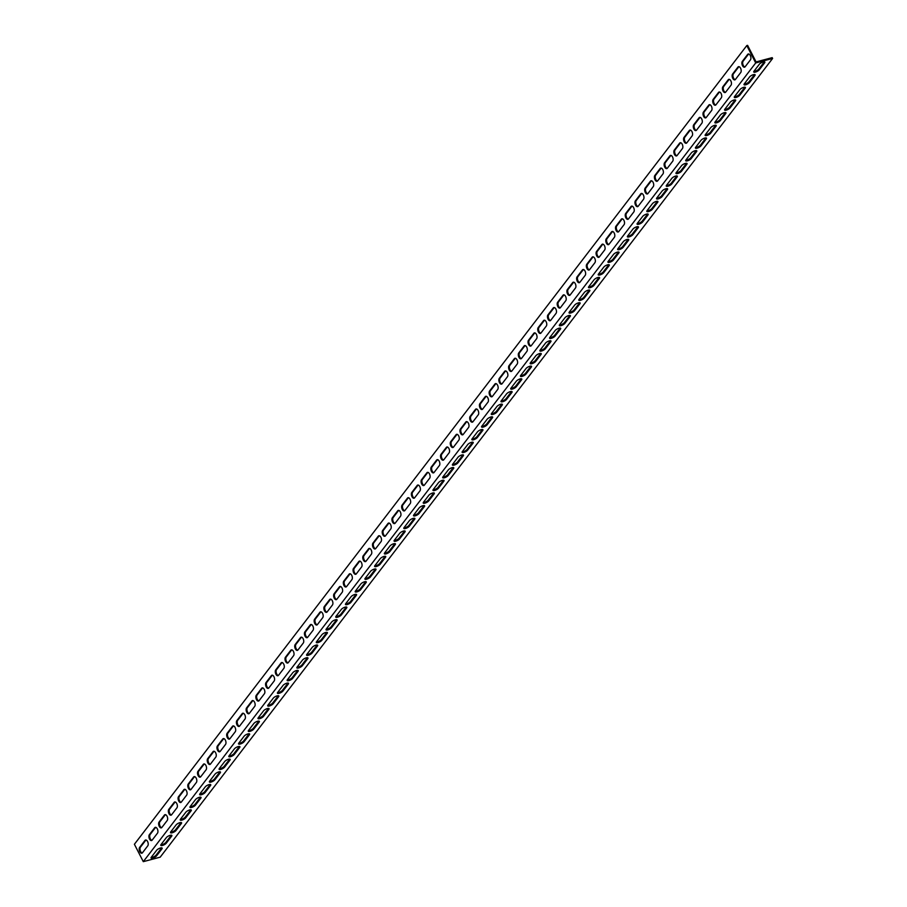 <?xml version="1.0" encoding="UTF-8"?>
<svg xmlns="http://www.w3.org/2000/svg" width="907" height="907" viewBox="0 0 907 907"><rect width="100%" height="100%" fill="white"/><g stroke="black" fill="none" stroke-linecap="round" stroke-linejoin="round"><path stroke-width="1.36" d="M757.13 61.642L756.075 61.925L747.595 45.35L746.801 45.565L755.701 62.946L772.605 58.456L772.186 57.651L757.13 61.642M160.868 844.791A3.22 1.032 152.9 0 0 165.879 842.365L171.219 835.392A3.22 1.032 152.9 0 0 171.366 835.177M180.312 819.429A3.22 1.032 152.9 0 0 185.311 817.003L190.663 810.03A3.22 1.032 152.9 0 0 190.799 809.826M199.755 794.078A3.22 1.032 152.9 0 0 204.755 791.652L210.107 784.68A3.22 1.032 152.9 0 0 210.243 784.464M219.199 768.717A3.22 1.032 152.9 0 0 224.199 766.29L229.55 759.318A3.22 1.032 152.9 0 0 229.686 759.114M238.632 743.366A3.22 1.032 152.9 0 0 243.643 740.94L248.983 733.967A3.22 1.032 152.9 0 0 249.13 733.763M258.076 718.004A3.22 1.032 152.9 0 0 263.087 715.578L268.427 708.605A3.22 1.032 152.9 0 0 268.574 708.401M277.519 692.653A3.22 1.032 152.9 0 0 282.519 690.227L287.87 683.254A3.22 1.032 152.9 0 0 288.007 683.05M296.963 667.291A3.22 1.032 152.9 0 0 301.963 664.876L307.314 657.904A3.22 1.032 152.9 0 0 307.45 657.688M316.407 641.941A3.22 1.032 152.9 0 0 321.407 639.514L326.758 632.542A3.22 1.032 152.9 0 0 326.894 632.338M335.839 616.59A3.22 1.032 152.9 0 0 340.851 614.164L346.191 607.191A3.22 1.032 152.9 0 0 346.338 606.976M355.283 591.228A3.22 1.032 152.9 0 0 360.294 588.802L365.634 581.829A3.22 1.032 152.9 0 0 365.782 581.625M374.727 565.877A3.22 1.032 152.9 0 0 379.727 563.451L385.078 556.479A3.22 1.032 152.9 0 0 385.214 556.263M394.171 540.515A3.22 1.032 152.9 0 0 399.171 538.089L404.522 531.117A3.22 1.032 152.9 0 0 404.658 530.912M413.615 515.165A3.22 1.032 152.9 0 0 418.615 512.738L423.966 505.766A3.22 1.032 152.9 0 0 424.102 505.562M433.047 489.803A3.22 1.032 152.9 0 0 438.058 487.376L443.398 480.404A3.22 1.032 152.9 0 0 443.546 480.2M452.491 464.452A3.22 1.032 152.9 0 0 457.502 462.026L462.842 455.053A3.22 1.032 152.9 0 0 462.989 454.849M471.935 439.09A3.22 1.032 152.9 0 0 476.935 436.675L482.286 429.703A3.22 1.032 152.9 0 0 482.422 429.487M491.379 413.739A3.22 1.032 152.9 0 0 496.378 411.313L501.73 404.341A3.22 1.032 152.9 0 0 501.866 404.137M510.822 388.389A3.22 1.032 152.9 0 0 515.822 385.963L521.174 378.99A3.22 1.032 152.9 0 0 521.31 378.775M530.266 363.027A3.22 1.032 152.9 0 0 535.266 360.601L540.606 353.628A3.22 1.032 152.9 0 0 540.753 353.424M549.699 337.676A3.22 1.032 152.9 0 0 554.71 335.25L560.05 328.277A3.22 1.032 152.9 0 0 560.197 328.062M569.143 312.314A3.22 1.032 152.9 0 0 574.154 309.888L579.494 302.915A3.22 1.032 152.9 0 0 579.63 302.711M588.586 286.963A3.22 1.032 152.9 0 0 593.586 284.537L598.937 277.565A3.22 1.032 152.9 0 0 599.073 277.361M608.03 261.601A3.22 1.032 152.9 0 0 613.03 259.175L618.381 252.203A3.22 1.032 152.9 0 0 618.517 251.999M627.474 236.251A3.22 1.032 152.9 0 0 632.474 233.825L637.814 226.852A3.22 1.032 152.9 0 0 637.961 226.648M646.906 210.889A3.22 1.032 152.9 0 0 651.918 208.474L657.258 201.501A3.22 1.032 152.9 0 0 657.405 201.286M666.35 185.538A3.22 1.032 152.9 0 0 671.361 183.112L676.701 176.139A3.22 1.032 152.9 0 0 676.837 175.935M685.794 160.188A3.22 1.032 152.9 0 0 690.794 157.761L696.145 150.789A3.22 1.032 152.9 0 0 696.281 150.573M705.238 134.826A3.22 1.032 152.9 0 0 710.238 132.399L715.589 125.427A3.22 1.032 152.9 0 0 715.725 125.223M724.682 109.475A3.22 1.032 152.9 0 0 729.682 107.049L735.021 100.076A3.22 1.032 152.9 0 0 735.169 99.861M744.114 84.113A3.22 1.032 152.9 0 0 749.125 81.687L754.465 74.714A3.22 1.032 152.9 0 0 754.613 74.51M753.842 71.438A3.22 1.032 152.9 0 0 758.842 69.011L764.193 62.039A3.22 1.032 152.9 0 0 764.329 61.835M734.398 96.788A3.22 1.032 152.9 0 0 739.398 94.373L744.749 87.401A3.22 1.032 152.9 0 0 744.885 87.185M714.954 122.15A3.22 1.032 152.9 0 0 719.965 119.724L725.305 112.751A3.22 1.032 152.9 0 0 725.441 112.547M695.51 147.501A3.22 1.032 152.9 0 0 700.521 145.075L705.861 138.102A3.22 1.032 152.9 0 0 706.009 137.898M676.078 172.863A3.22 1.032 152.9 0 0 681.078 170.437L686.418 163.464A3.22 1.032 152.9 0 0 686.565 163.26M656.634 198.214A3.22 1.032 152.9 0 0 661.634 195.787L666.985 188.815A3.22 1.032 152.9 0 0 667.121 188.611M637.19 223.576A3.22 1.032 152.9 0 0 642.19 221.149L647.541 214.177A3.22 1.032 152.9 0 0 647.677 213.961M617.746 248.926A3.22 1.032 152.9 0 0 622.758 246.5L628.097 239.527A3.22 1.032 152.9 0 0 628.234 239.323M598.303 274.288A3.22 1.032 152.9 0 0 603.314 271.862L608.654 264.889A3.22 1.032 152.9 0 0 608.801 264.674M578.87 299.639A3.22 1.032 152.9 0 0 583.87 297.213L589.21 290.24A3.22 1.032 152.9 0 0 589.357 290.036M559.426 324.989A3.22 1.032 152.9 0 0 564.426 322.575L569.777 315.602A3.22 1.032 152.9 0 0 569.913 315.387M539.982 350.351A3.22 1.032 152.9 0 0 544.982 347.925L550.334 340.953A3.22 1.032 152.9 0 0 550.47 340.749M520.539 375.702A3.22 1.032 152.9 0 0 525.538 373.276L530.89 366.303A3.22 1.032 152.9 0 0 531.026 366.099M501.095 401.064A3.22 1.032 152.9 0 0 506.106 398.638L511.446 391.665A3.22 1.032 152.9 0 0 511.593 391.461M481.651 426.415A3.22 1.032 152.9 0 0 486.662 423.988L492.002 417.016A3.22 1.032 152.9 0 0 492.15 416.812M462.219 451.777A3.22 1.032 152.9 0 0 467.218 449.35L472.57 442.378A3.22 1.032 152.9 0 0 472.706 442.163M442.775 477.127A3.22 1.032 152.9 0 0 447.775 474.701L453.126 467.729A3.22 1.032 152.9 0 0 453.262 467.524M423.331 502.489A3.22 1.032 152.9 0 0 428.331 500.063L433.682 493.091A3.22 1.032 152.9 0 0 433.818 492.875M403.887 527.84A3.22 1.032 152.9 0 0 408.898 525.414L414.238 518.441A3.22 1.032 152.9 0 0 414.386 518.237M384.443 553.191A3.22 1.032 152.9 0 0 389.454 550.776L394.794 543.803A3.22 1.032 152.9 0 0 394.942 543.588M365.011 578.553A3.22 1.032 152.9 0 0 370.011 576.126L375.362 569.154A3.22 1.032 152.9 0 0 375.498 568.95M345.567 603.903A3.22 1.032 152.9 0 0 350.567 601.477L355.918 594.504A3.22 1.032 152.9 0 0 356.054 594.3M326.123 629.265A3.22 1.032 152.9 0 0 331.123 626.839L336.474 619.866A3.22 1.032 152.9 0 0 336.61 619.662M306.679 654.616A3.22 1.032 152.9 0 0 311.691 652.19L317.031 645.217A3.22 1.032 152.9 0 0 317.178 645.013M287.236 679.978A3.22 1.032 152.9 0 0 292.247 677.552L297.587 670.579A3.22 1.032 152.9 0 0 297.734 670.364M267.803 705.329A3.22 1.032 152.9 0 0 272.803 702.902L278.154 695.93A3.22 1.032 152.9 0 0 278.29 695.726M248.359 730.691A3.22 1.032 152.9 0 0 253.359 728.264L258.71 721.292A3.22 1.032 152.9 0 0 258.846 721.076M228.915 756.041A3.22 1.032 152.9 0 0 233.915 753.615L239.267 746.642A3.22 1.032 152.9 0 0 239.403 746.438M209.472 781.392A3.22 1.032 152.9 0 0 214.483 778.977L219.823 772.004A3.22 1.032 152.9 0 0 219.97 771.789M190.028 806.754A3.22 1.032 152.9 0 0 195.039 804.328L200.379 797.355A3.22 1.032 152.9 0 0 200.526 797.151M170.595 832.104A3.22 1.032 152.9 0 0 175.595 829.678L180.946 822.706A3.22 1.032 152.9 0 0 181.083 822.502M151.152 857.466A3.22 1.032 152.9 0 0 156.151 855.04L161.503 848.068A3.22 1.032 152.9 0 0 161.639 847.864M155.698 827.331A3.22 1.712 -104.9 0 0 155.505 827.524L150.154 834.497A3.22 1.712 -104.9 0 0 149.961 837.887A3.22 1.712 -104.9 0 0 151.957 840.347M175.13 801.969A3.22 1.712 -104.9 0 0 174.949 802.173L169.598 809.146A3.22 1.712 -104.9 0 0 169.405 812.525A3.22 1.712 -104.9 0 0 171.389 814.985M194.574 776.619A3.22 1.712 -104.9 0 0 194.381 776.811L189.041 783.784A3.22 1.712 -104.9 0 0 188.837 787.174A3.22 1.712 -104.9 0 0 190.833 789.634M214.018 751.257A3.22 1.712 -104.9 0 0 213.825 751.461L208.485 758.433A3.22 1.712 -104.9 0 0 208.281 761.812A3.22 1.712 -104.9 0 0 210.277 764.284M233.462 725.906A3.22 1.712 -104.9 0 0 233.269 726.11L227.918 733.083A3.22 1.712 -104.9 0 0 227.725 736.461A3.22 1.712 -104.9 0 0 229.72 738.922M252.906 700.544A3.22 1.712 -104.9 0 0 252.713 700.748L247.362 707.721A3.22 1.712 -104.9 0 0 247.169 711.099A3.22 1.712 -104.9 0 0 249.164 713.571M272.338 675.193A3.22 1.712 -104.9 0 0 272.157 675.398L266.805 682.37A3.22 1.712 -104.9 0 0 266.613 685.749A3.22 1.712 -104.9 0 0 268.597 688.209M291.782 649.831A3.22 1.712 -104.9 0 0 291.589 650.036L286.249 657.008A3.22 1.712 -104.9 0 0 286.045 660.387A3.22 1.712 -104.9 0 0 288.041 662.858M311.226 624.481A3.22 1.712 -104.9 0 0 311.033 624.685L305.693 631.657A3.22 1.712 -104.9 0 0 305.489 635.036A3.22 1.712 -104.9 0 0 307.484 637.496M330.67 599.119A3.22 1.712 -104.9 0 0 330.477 599.323L325.125 606.295A3.22 1.712 -104.9 0 0 324.933 609.674A3.22 1.712 -104.9 0 0 326.928 612.146M350.113 573.768A3.22 1.712 -104.9 0 0 349.921 573.972L344.569 580.945A3.22 1.712 -104.9 0 0 344.377 584.323A3.22 1.712 -104.9 0 0 346.372 586.784M369.546 548.418A3.22 1.712 -104.9 0 0 369.364 548.61L364.013 555.583A3.22 1.712 -104.9 0 0 363.82 558.973A3.22 1.712 -104.9 0 0 365.804 561.433M388.99 523.056A3.22 1.712 -104.9 0 0 388.797 523.26L383.457 530.232A3.22 1.712 -104.9 0 0 383.253 533.611A3.22 1.712 -104.9 0 0 385.248 536.082M408.433 497.705A3.22 1.712 -104.9 0 0 408.241 497.909L402.901 504.882A3.22 1.712 -104.9 0 0 402.697 508.26A3.22 1.712 -104.9 0 0 404.692 510.72M427.877 472.343A3.22 1.712 -104.9 0 0 427.685 472.547L422.333 479.52A3.22 1.712 -104.9 0 0 422.14 482.898A3.22 1.712 -104.9 0 0 424.136 485.37M447.321 446.992A3.22 1.712 -104.9 0 0 447.128 447.196L441.777 454.169A3.22 1.712 -104.9 0 0 441.584 457.547A3.22 1.712 -104.9 0 0 443.58 460.008M466.754 421.63A3.22 1.712 -104.9 0 0 466.572 421.834L461.221 428.807A3.22 1.712 -104.9 0 0 461.028 432.185A3.22 1.712 -104.9 0 0 463.012 434.657M486.197 396.28A3.22 1.712 -104.9 0 0 486.005 396.484L480.665 403.456A3.22 1.712 -104.9 0 0 480.461 406.835A3.22 1.712 -104.9 0 0 482.456 409.295M505.641 370.918A3.22 1.712 -104.9 0 0 505.448 371.122L500.108 378.094A3.22 1.712 -104.9 0 0 499.904 381.473A3.22 1.712 -104.9 0 0 501.9 383.944M525.085 345.567A3.22 1.712 -104.9 0 0 524.892 345.771L519.541 352.744A3.22 1.712 -104.9 0 0 519.348 356.122A3.22 1.712 -104.9 0 0 521.344 358.582M544.529 320.216A3.22 1.712 -104.9 0 0 544.336 320.409L538.985 327.382A3.22 1.712 -104.9 0 0 538.792 330.772A3.22 1.712 -104.9 0 0 540.787 333.232M563.961 294.854A3.22 1.712 -104.9 0 0 563.78 295.058L558.429 302.031A3.22 1.712 -104.9 0 0 558.236 305.41A3.22 1.712 -104.9 0 0 560.22 307.881M583.405 269.504A3.22 1.712 -104.9 0 0 583.212 269.708L577.872 276.68A3.22 1.712 -104.9 0 0 577.668 280.059A3.22 1.712 -104.9 0 0 579.664 282.519M602.849 244.142A3.22 1.712 -104.9 0 0 602.656 244.346L597.316 251.318A3.22 1.712 -104.9 0 0 597.112 254.697A3.22 1.712 -104.9 0 0 599.108 257.169M622.293 218.791A3.22 1.712 -104.9 0 0 622.1 218.995L616.749 225.968A3.22 1.712 -104.9 0 0 616.556 229.346A3.22 1.712 -104.9 0 0 618.551 231.807M641.737 193.429A3.22 1.712 -104.9 0 0 641.544 193.633L636.192 200.606A3.22 1.712 -104.9 0 0 636 203.984A3.22 1.712 -104.9 0 0 637.995 206.456M661.169 168.078A3.22 1.712 -104.9 0 0 660.988 168.283L655.636 175.255A3.22 1.712 -104.9 0 0 655.444 178.634A3.22 1.712 -104.9 0 0 657.428 181.094M680.613 142.716A3.22 1.712 -104.9 0 0 680.42 142.921L675.08 149.893A3.22 1.712 -104.9 0 0 674.876 153.272A3.22 1.712 -104.9 0 0 676.871 155.743M700.057 117.366A3.22 1.712 -104.9 0 0 699.864 117.57L694.524 124.542A3.22 1.712 -104.9 0 0 694.32 127.921A3.22 1.712 -104.9 0 0 696.315 130.381M719.5 92.015A3.22 1.712 -104.9 0 0 719.308 92.208L713.956 99.18A3.22 1.712 -104.9 0 0 713.764 102.57A3.22 1.712 -104.9 0 0 715.759 105.031M738.944 66.653A3.22 1.712 -104.9 0 0 738.752 66.857L733.4 73.83A3.22 1.712 -104.9 0 0 733.207 77.208A3.22 1.712 -104.9 0 0 735.203 79.669M748.66 53.978A3.22 1.712 -104.9 0 0 748.468 54.182L743.128 61.154A3.22 1.712 -104.9 0 0 742.924 64.533A3.22 1.712 -104.9 0 0 744.919 66.993M729.217 79.328A3.22 1.712 -104.9 0 0 729.024 79.533L723.684 86.505A3.22 1.712 -104.9 0 0 723.48 89.884A3.22 1.712 -104.9 0 0 725.475 92.355M709.773 104.69A3.22 1.712 -104.9 0 0 709.591 104.895L704.24 111.867A3.22 1.712 -104.9 0 0 704.047 115.246A3.22 1.712 -104.9 0 0 706.031 117.706M690.34 130.041A3.22 1.712 -104.9 0 0 690.148 130.245L684.796 137.218A3.22 1.712 -104.9 0 0 684.604 140.596A3.22 1.712 -104.9 0 0 686.599 143.068M670.897 155.403A3.22 1.712 -104.9 0 0 670.704 155.596L665.353 162.58A3.22 1.712 -104.9 0 0 665.16 165.958A3.22 1.712 -104.9 0 0 667.155 168.419M651.453 180.754A3.22 1.712 -104.9 0 0 651.26 180.958L645.92 187.93A3.22 1.712 -104.9 0 0 645.716 191.309A3.22 1.712 -104.9 0 0 647.711 193.769M632.009 206.116A3.22 1.712 -104.9 0 0 631.816 206.308L626.476 213.281A3.22 1.712 -104.9 0 0 626.272 216.671A3.22 1.712 -104.9 0 0 628.268 219.131M612.565 231.466A3.22 1.712 -104.9 0 0 612.384 231.67L607.032 238.643A3.22 1.712 -104.9 0 0 606.84 242.022A3.22 1.712 -104.9 0 0 608.824 244.482M593.133 256.817A3.22 1.712 -104.9 0 0 592.94 257.021L587.589 263.994A3.22 1.712 -104.9 0 0 587.396 267.372A3.22 1.712 -104.9 0 0 589.391 269.844M573.689 282.179A3.22 1.712 -104.9 0 0 573.496 282.383L568.145 289.356A3.22 1.712 -104.9 0 0 567.952 292.734A3.22 1.712 -104.9 0 0 569.947 295.194M554.245 307.53A3.22 1.712 -104.9 0 0 554.052 307.734L548.712 314.706A3.22 1.712 -104.9 0 0 548.508 318.085A3.22 1.712 -104.9 0 0 550.504 320.556M534.801 332.892A3.22 1.712 -104.9 0 0 534.608 333.096L529.269 340.068A3.22 1.712 -104.9 0 0 529.064 343.447A3.22 1.712 -104.9 0 0 531.06 345.907M515.357 358.242A3.22 1.712 -104.9 0 0 515.176 358.446L509.825 365.419A3.22 1.712 -104.9 0 0 509.632 368.798A3.22 1.712 -104.9 0 0 511.616 371.269M495.925 383.604A3.22 1.712 -104.9 0 0 495.732 383.808L490.381 390.781A3.22 1.712 -104.9 0 0 490.188 394.16A3.22 1.712 -104.9 0 0 492.184 396.62M476.481 408.955A3.22 1.712 -104.9 0 0 476.288 409.159L470.937 416.132A3.22 1.712 -104.9 0 0 470.744 419.51A3.22 1.712 -104.9 0 0 472.74 421.982M457.037 434.317A3.22 1.712 -104.9 0 0 456.845 434.51L451.505 441.482A3.22 1.712 -104.9 0 0 451.301 444.872A3.22 1.712 -104.9 0 0 453.296 447.332M437.593 459.668A3.22 1.712 -104.9 0 0 437.401 459.872L432.061 466.844A3.22 1.712 -104.9 0 0 431.857 470.223A3.22 1.712 -104.9 0 0 433.852 472.683M418.15 485.018A3.22 1.712 -104.9 0 0 417.968 485.222L412.617 492.195A3.22 1.712 -104.9 0 0 412.424 495.573A3.22 1.712 -104.9 0 0 414.408 498.045M398.717 510.38A3.22 1.712 -104.9 0 0 398.524 510.584L393.173 517.557A3.22 1.712 -104.9 0 0 392.98 520.935A3.22 1.712 -104.9 0 0 394.976 523.396M379.273 535.731A3.22 1.712 -104.9 0 0 379.081 535.935L373.729 542.908A3.22 1.712 -104.9 0 0 373.537 546.286A3.22 1.712 -104.9 0 0 375.532 548.758M359.83 561.093A3.22 1.712 -104.9 0 0 359.637 561.297L354.297 568.27A3.22 1.712 -104.9 0 0 354.093 571.648A3.22 1.712 -104.9 0 0 356.088 574.108M340.386 586.444A3.22 1.712 -104.9 0 0 340.193 586.648L334.853 593.62A3.22 1.712 -104.9 0 0 334.649 596.999A3.22 1.712 -104.9 0 0 336.644 599.47M320.942 611.806A3.22 1.712 -104.9 0 0 320.761 612.01L315.409 618.982A3.22 1.712 -104.9 0 0 315.217 622.361A3.22 1.712 -104.9 0 0 317.201 624.821M301.509 637.156A3.22 1.712 -104.9 0 0 301.317 637.36L295.965 644.333A3.22 1.712 -104.9 0 0 295.773 647.711A3.22 1.712 -104.9 0 0 297.768 650.183M282.066 662.518A3.22 1.712 -104.9 0 0 281.873 662.711L276.522 669.683A3.22 1.712 -104.9 0 0 276.329 673.073A3.22 1.712 -104.9 0 0 278.324 675.534M262.622 687.869A3.22 1.712 -104.9 0 0 262.429 688.073L257.089 695.045A3.22 1.712 -104.9 0 0 256.885 698.424A3.22 1.712 -104.9 0 0 258.88 700.884M243.178 713.231A3.22 1.712 -104.9 0 0 242.985 713.424L237.645 720.396A3.22 1.712 -104.9 0 0 237.441 723.775A3.22 1.712 -104.9 0 0 239.437 726.246M223.734 738.581A3.22 1.712 -104.9 0 0 223.553 738.786L218.202 745.758A3.22 1.712 -104.9 0 0 218.009 749.137A3.22 1.712 -104.9 0 0 219.993 751.597M204.302 763.932A3.22 1.712 -104.9 0 0 204.109 764.136L198.758 771.109A3.22 1.712 -104.9 0 0 198.565 774.487A3.22 1.712 -104.9 0 0 200.56 776.959M184.858 789.294A3.22 1.712 -104.9 0 0 184.665 789.498L179.314 796.471A3.22 1.712 -104.9 0 0 179.121 799.849A3.22 1.712 -104.9 0 0 181.117 802.31M165.414 814.645A3.22 1.712 -104.9 0 0 165.221 814.849L159.881 821.821A3.22 1.712 -104.9 0 0 159.677 825.2A3.22 1.712 -104.9 0 0 161.673 827.672M145.97 840.007A3.22 1.712 -104.9 0 0 145.778 840.211L140.438 847.183A3.22 1.712 -104.9 0 0 140.234 850.562A3.22 1.712 -104.9 0 0 142.229 853.022M772.605 58.456L160.199 857.16L145.143 861.162L143.295 861.65L755.701 62.946M166.287 843.181A3.22 1.032 -27.1 0 1 163.26 845.188A3.22 1.032 -27.1 0 1 160.788 845.347A3.22 1.032 -27.1 0 1 161.015 844.576L166.355 837.603A3.22 1.032 -27.1 0 1 169.382 835.596A3.22 1.032 -27.1 0 1 171.865 835.438A3.22 1.032 -27.1 0 1 171.638 836.209L166.287 843.181L165.879 842.365M185.731 817.819A3.22 1.032 -27.1 0 1 182.704 819.837A3.22 1.032 -27.1 0 1 180.221 819.985A3.22 1.032 -27.1 0 1 180.448 819.225L185.799 812.253A3.22 1.032 -27.1 0 1 188.826 810.234A3.22 1.032 -27.1 0 1 191.309 810.076A3.22 1.032 -27.1 0 1 191.082 810.847L185.731 817.819L185.311 817.003M205.175 792.469A3.22 1.032 -27.1 0 1 202.148 794.475A3.22 1.032 -27.1 0 1 199.665 794.634A3.22 1.032 -27.1 0 1 199.891 793.863L205.243 786.891A3.22 1.032 -27.1 0 1 208.27 784.884A3.22 1.032 -27.1 0 1 210.753 784.725A3.22 1.032 -27.1 0 1 210.526 785.496L205.175 792.469L204.755 791.652M224.619 767.107A3.22 1.032 -27.1 0 1 221.591 769.125A3.22 1.032 -27.1 0 1 219.109 769.283A3.22 1.032 -27.1 0 1 219.335 768.512L224.687 761.54A3.22 1.032 -27.1 0 1 227.714 759.522A3.22 1.032 -27.1 0 1 230.197 759.374A3.22 1.032 -27.1 0 1 229.959 760.134L224.619 767.107L224.199 766.29M244.062 741.756A3.22 1.032 -27.1 0 1 241.024 743.763A3.22 1.032 -27.1 0 1 238.552 743.921A3.22 1.032 -27.1 0 1 238.779 743.15L244.119 736.178A3.22 1.032 -27.1 0 1 247.157 734.171A3.22 1.032 -27.1 0 1 249.629 734.012A3.22 1.032 -27.1 0 1 249.402 734.783L244.062 741.756L243.643 740.94M263.495 716.394A3.22 1.032 -27.1 0 1 260.468 718.412A3.22 1.032 -27.1 0 1 257.996 718.571A3.22 1.032 -27.1 0 1 258.223 717.8L263.563 710.827A3.22 1.032 -27.1 0 1 266.59 708.821A3.22 1.032 -27.1 0 1 269.073 708.662A3.22 1.032 -27.1 0 1 268.846 709.421L263.495 716.394L263.087 715.578M282.939 691.043A3.22 1.032 -27.1 0 1 279.912 693.05A3.22 1.032 -27.1 0 1 277.429 693.209A3.22 1.032 -27.1 0 1 277.655 692.449L283.007 685.477A3.22 1.032 -27.1 0 1 286.034 683.459A3.22 1.032 -27.1 0 1 288.517 683.3A3.22 1.032 -27.1 0 1 288.29 684.071L282.939 691.043L282.519 690.227M302.382 665.681A3.22 1.032 -27.1 0 1 299.355 667.699A3.22 1.032 -27.1 0 1 296.872 667.858A3.22 1.032 -27.1 0 1 297.099 667.087L302.45 660.115A3.22 1.032 -27.1 0 1 305.478 658.108A3.22 1.032 -27.1 0 1 307.961 657.949A3.22 1.032 -27.1 0 1 307.734 658.709L302.382 665.681L301.963 664.876M321.826 640.331A3.22 1.032 -27.1 0 1 318.799 642.337A3.22 1.032 -27.1 0 1 316.316 642.496A3.22 1.032 -27.1 0 1 316.543 641.737L321.894 634.764A3.22 1.032 -27.1 0 1 324.921 632.746A3.22 1.032 -27.1 0 1 327.404 632.587A3.22 1.032 -27.1 0 1 327.166 633.358L321.826 640.331L321.407 639.514M341.27 614.98A3.22 1.032 -27.1 0 1 338.232 616.987A3.22 1.032 -27.1 0 1 335.76 617.145A3.22 1.032 -27.1 0 1 335.987 616.375L341.327 609.402A3.22 1.032 -27.1 0 1 344.365 607.395A3.22 1.032 -27.1 0 1 346.837 607.237A3.22 1.032 -27.1 0 1 346.61 608.007L341.27 614.98L340.851 614.164M360.703 589.618A3.22 1.032 -27.1 0 1 357.675 591.625A3.22 1.032 -27.1 0 1 355.204 591.783A3.22 1.032 -27.1 0 1 355.431 591.024L360.771 584.051A3.22 1.032 -27.1 0 1 363.798 582.033A3.22 1.032 -27.1 0 1 366.281 581.875A3.22 1.032 -27.1 0 1 366.054 582.645L360.703 589.618L360.294 588.802M380.146 564.267A3.22 1.032 -27.1 0 1 377.119 566.274A3.22 1.032 -27.1 0 1 374.636 566.433A3.22 1.032 -27.1 0 1 374.863 565.662L380.214 558.689A3.22 1.032 -27.1 0 1 383.242 556.683A3.22 1.032 -27.1 0 1 385.724 556.524A3.22 1.032 -27.1 0 1 385.498 557.295L380.146 564.267L379.727 563.451M399.59 538.905A3.22 1.032 -27.1 0 1 396.563 540.923A3.22 1.032 -27.1 0 1 394.08 541.082A3.22 1.032 -27.1 0 1 394.307 540.311L399.658 533.339A3.22 1.032 -27.1 0 1 402.685 531.321A3.22 1.032 -27.1 0 1 405.168 531.173A3.22 1.032 -27.1 0 1 404.941 531.933L399.59 538.905L399.171 538.089M419.034 513.555A3.22 1.032 -27.1 0 1 416.007 515.561A3.22 1.032 -27.1 0 1 413.524 515.72A3.22 1.032 -27.1 0 1 413.751 514.949L419.102 507.977A3.22 1.032 -27.1 0 1 422.129 505.97A3.22 1.032 -27.1 0 1 424.612 505.811A3.22 1.032 -27.1 0 1 424.374 506.582L419.034 513.555L418.615 512.738M438.478 488.193A3.22 1.032 -27.1 0 1 435.439 490.211A3.22 1.032 -27.1 0 1 432.968 490.37A3.22 1.032 -27.1 0 1 433.195 489.599L438.535 482.626A3.22 1.032 -27.1 0 1 441.573 480.619A3.22 1.032 -27.1 0 1 444.045 480.461A3.22 1.032 -27.1 0 1 443.818 481.22L438.478 488.193L438.058 487.376M457.91 462.842A3.22 1.032 -27.1 0 1 454.883 464.849A3.22 1.032 -27.1 0 1 452.412 465.008A3.22 1.032 -27.1 0 1 452.638 464.248L457.978 457.264A3.22 1.032 -27.1 0 1 461.005 455.257A3.22 1.032 -27.1 0 1 463.488 455.099A3.22 1.032 -27.1 0 1 463.262 455.87L457.91 462.842L457.502 462.026M477.354 437.48A3.22 1.032 -27.1 0 1 474.327 439.498A3.22 1.032 -27.1 0 1 471.844 439.657A3.22 1.032 -27.1 0 1 472.071 438.886L477.422 431.913A3.22 1.032 -27.1 0 1 480.449 429.907A3.22 1.032 -27.1 0 1 482.932 429.748A3.22 1.032 -27.1 0 1 482.705 430.508L477.354 437.48L476.935 436.675M496.798 412.129A3.22 1.032 -27.1 0 1 493.771 414.136A3.22 1.032 -27.1 0 1 491.288 414.295A3.22 1.032 -27.1 0 1 491.515 413.535L496.866 406.563A3.22 1.032 -27.1 0 1 499.893 404.545A3.22 1.032 -27.1 0 1 502.376 404.386A3.22 1.032 -27.1 0 1 502.149 405.157L496.798 412.129L496.378 411.313M516.242 386.779A3.22 1.032 -27.1 0 1 513.215 388.786A3.22 1.032 -27.1 0 1 510.732 388.944A3.22 1.032 -27.1 0 1 510.958 388.173L516.31 381.201A3.22 1.032 -27.1 0 1 519.337 379.194A3.22 1.032 -27.1 0 1 521.82 379.035A3.22 1.032 -27.1 0 1 521.582 379.806L516.242 386.779L515.822 385.963M535.686 361.417A3.22 1.032 -27.1 0 1 532.647 363.424A3.22 1.032 -27.1 0 1 530.176 363.582A3.22 1.032 -27.1 0 1 530.402 362.823L535.742 355.85A3.22 1.032 -27.1 0 1 538.781 353.832A3.22 1.032 -27.1 0 1 541.252 353.673A3.22 1.032 -27.1 0 1 541.025 354.444L535.686 361.417L535.266 360.601M555.118 336.066A3.22 1.032 -27.1 0 1 552.091 338.073A3.22 1.032 -27.1 0 1 549.619 338.232A3.22 1.032 -27.1 0 1 549.846 337.461L555.186 330.488A3.22 1.032 -27.1 0 1 558.213 328.481A3.22 1.032 -27.1 0 1 560.696 328.323A3.22 1.032 -27.1 0 1 560.469 329.094L555.118 336.066L554.71 335.25M574.562 310.704A3.22 1.032 -27.1 0 1 571.535 312.722A3.22 1.032 -27.1 0 1 569.052 312.87A3.22 1.032 -27.1 0 1 569.279 312.11L574.63 305.137A3.22 1.032 -27.1 0 1 577.657 303.119A3.22 1.032 -27.1 0 1 580.14 302.972A3.22 1.032 -27.1 0 1 579.913 303.732L574.562 310.704L574.154 309.888M594.006 285.354A3.22 1.032 -27.1 0 1 590.979 287.36A3.22 1.032 -27.1 0 1 588.496 287.519A3.22 1.032 -27.1 0 1 588.722 286.748L594.074 279.775A3.22 1.032 -27.1 0 1 597.101 277.769A3.22 1.032 -27.1 0 1 599.584 277.61A3.22 1.032 -27.1 0 1 599.357 278.381L594.006 285.354L593.586 284.537M613.449 259.992A3.22 1.032 -27.1 0 1 610.422 262.01A3.22 1.032 -27.1 0 1 607.939 262.168A3.22 1.032 -27.1 0 1 608.166 261.397L613.517 254.425A3.22 1.032 -27.1 0 1 616.545 252.418A3.22 1.032 -27.1 0 1 619.028 252.259A3.22 1.032 -27.1 0 1 618.789 253.019L613.449 259.992L613.03 259.175M632.893 234.641A3.22 1.032 -27.1 0 1 629.855 236.648A3.22 1.032 -27.1 0 1 627.383 236.806A3.22 1.032 -27.1 0 1 627.61 236.047L632.95 229.063A3.22 1.032 -27.1 0 1 635.988 227.056A3.22 1.032 -27.1 0 1 638.46 226.897A3.22 1.032 -27.1 0 1 638.233 227.668L632.893 234.641L632.474 233.825M652.326 209.279A3.22 1.032 -27.1 0 1 649.299 211.297A3.22 1.032 -27.1 0 1 646.827 211.456A3.22 1.032 -27.1 0 1 647.054 210.685L652.394 203.712A3.22 1.032 -27.1 0 1 655.421 201.705A3.22 1.032 -27.1 0 1 657.904 201.547A3.22 1.032 -27.1 0 1 657.677 202.306L652.326 209.279L651.918 208.474M671.77 183.928A3.22 1.032 -27.1 0 1 668.742 185.935A3.22 1.032 -27.1 0 1 666.26 186.094A3.22 1.032 -27.1 0 1 666.486 185.334L671.838 178.362A3.22 1.032 -27.1 0 1 674.865 176.343A3.22 1.032 -27.1 0 1 677.348 176.185A3.22 1.032 -27.1 0 1 677.121 176.956L671.77 183.928L671.361 183.112M691.213 158.578A3.22 1.032 -27.1 0 1 688.186 160.584A3.22 1.032 -27.1 0 1 685.703 160.743A3.22 1.032 -27.1 0 1 685.93 159.972L691.281 153A3.22 1.032 -27.1 0 1 694.308 150.993A3.22 1.032 -27.1 0 1 696.791 150.834A3.22 1.032 -27.1 0 1 696.565 151.605L691.213 158.578L690.794 157.761M710.657 133.216A3.22 1.032 -27.1 0 1 707.63 135.222A3.22 1.032 -27.1 0 1 705.147 135.381A3.22 1.032 -27.1 0 1 705.374 134.621L710.725 127.649A3.22 1.032 -27.1 0 1 713.752 125.631A3.22 1.032 -27.1 0 1 716.235 125.472A3.22 1.032 -27.1 0 1 715.997 126.243L710.657 133.216L710.238 132.399M730.101 107.865A3.22 1.032 -27.1 0 1 727.063 109.872A3.22 1.032 -27.1 0 1 724.591 110.03A3.22 1.032 -27.1 0 1 724.818 109.259L730.158 102.287A3.22 1.032 -27.1 0 1 733.196 100.28A3.22 1.032 -27.1 0 1 735.668 100.121A3.22 1.032 -27.1 0 1 735.441 100.892L730.101 107.865L729.682 107.049M749.545 82.503A3.22 1.032 -27.1 0 1 746.506 84.521A3.22 1.032 -27.1 0 1 744.035 84.668A3.22 1.032 -27.1 0 1 744.262 83.909L749.601 76.936A3.22 1.032 -27.1 0 1 752.629 74.918A3.22 1.032 -27.1 0 1 755.112 74.771A3.22 1.032 -27.1 0 1 754.885 75.53L749.545 82.503L749.125 81.687M759.261 69.828A3.22 1.032 -27.1 0 1 756.234 71.834A3.22 1.032 -27.1 0 1 753.751 71.993A3.22 1.032 -27.1 0 1 753.978 71.234L759.329 64.261A3.22 1.032 -27.1 0 1 762.356 62.243A3.22 1.032 -27.1 0 1 764.839 62.084A3.22 1.032 -27.1 0 1 764.601 62.855L759.261 69.828L758.842 69.011M739.817 95.178A3.22 1.032 -27.1 0 1 736.79 97.196A3.22 1.032 -27.1 0 1 734.307 97.355A3.22 1.032 -27.1 0 1 734.534 96.584L739.885 89.612A3.22 1.032 -27.1 0 1 742.912 87.605A3.22 1.032 -27.1 0 1 745.395 87.446A3.22 1.032 -27.1 0 1 745.169 88.206L739.817 95.178L739.398 94.373M720.373 120.54A3.22 1.032 -27.1 0 1 717.346 122.547A3.22 1.032 -27.1 0 1 714.863 122.706A3.22 1.032 -27.1 0 1 715.09 121.946L720.441 114.962A3.22 1.032 -27.1 0 1 723.469 112.956A3.22 1.032 -27.1 0 1 725.951 112.797A3.22 1.032 -27.1 0 1 725.725 113.568L720.373 120.54L719.965 119.724M700.93 145.891A3.22 1.032 -27.1 0 1 697.902 147.909A3.22 1.032 -27.1 0 1 695.431 148.068A3.22 1.032 -27.1 0 1 695.658 147.297L700.998 140.324A3.22 1.032 -27.1 0 1 704.025 138.317A3.22 1.032 -27.1 0 1 706.508 138.159A3.22 1.032 -27.1 0 1 706.281 138.918L700.93 145.891L700.521 145.075M681.497 171.253A3.22 1.032 -27.1 0 1 678.459 173.26A3.22 1.032 -27.1 0 1 675.987 173.418A3.22 1.032 -27.1 0 1 676.214 172.647L681.554 165.675A3.22 1.032 -27.1 0 1 684.592 163.668A3.22 1.032 -27.1 0 1 687.064 163.509A3.22 1.032 -27.1 0 1 686.837 164.28L681.497 171.253L681.078 170.437M662.053 196.604A3.22 1.032 -27.1 0 1 659.026 198.622A3.22 1.032 -27.1 0 1 656.543 198.769A3.22 1.032 -27.1 0 1 656.77 198.009L662.121 191.037A3.22 1.032 -27.1 0 1 665.148 189.019A3.22 1.032 -27.1 0 1 667.631 188.871A3.22 1.032 -27.1 0 1 667.393 189.631L662.053 196.604L661.634 195.787M642.609 221.966A3.22 1.032 -27.1 0 1 639.582 223.972A3.22 1.032 -27.1 0 1 637.099 224.131A3.22 1.032 -27.1 0 1 637.326 223.36L642.678 216.388A3.22 1.032 -27.1 0 1 645.705 214.381A3.22 1.032 -27.1 0 1 648.188 214.222A3.22 1.032 -27.1 0 1 647.961 214.993L642.609 221.966L642.19 221.149M623.166 247.316A3.22 1.032 -27.1 0 1 620.139 249.323A3.22 1.032 -27.1 0 1 617.656 249.482A3.22 1.032 -27.1 0 1 617.882 248.722L623.234 241.75A3.22 1.032 -27.1 0 1 626.261 239.731A3.22 1.032 -27.1 0 1 628.744 239.573A3.22 1.032 -27.1 0 1 628.517 240.344L623.166 247.316L622.758 246.5M603.722 272.678A3.22 1.032 -27.1 0 1 600.695 274.685A3.22 1.032 -27.1 0 1 598.223 274.844A3.22 1.032 -27.1 0 1 598.45 274.073L603.79 267.1A3.22 1.032 -27.1 0 1 606.817 265.093A3.22 1.032 -27.1 0 1 609.3 264.935A3.22 1.032 -27.1 0 1 609.073 265.706L603.722 272.678L603.314 271.862M584.289 298.029A3.22 1.032 -27.1 0 1 581.251 300.036A3.22 1.032 -27.1 0 1 578.779 300.194A3.22 1.032 -27.1 0 1 579.006 299.435L584.346 292.462A3.22 1.032 -27.1 0 1 587.385 290.444A3.22 1.032 -27.1 0 1 589.856 290.285A3.22 1.032 -27.1 0 1 589.629 291.056L584.289 298.029L583.87 297.213M564.846 323.38A3.22 1.032 -27.1 0 1 561.818 325.398A3.22 1.032 -27.1 0 1 559.336 325.556A3.22 1.032 -27.1 0 1 559.562 324.785L564.914 317.813A3.22 1.032 -27.1 0 1 567.941 315.806A3.22 1.032 -27.1 0 1 570.424 315.647A3.22 1.032 -27.1 0 1 570.186 316.407L564.846 323.38L564.426 322.575M545.402 348.742A3.22 1.032 -27.1 0 1 542.375 350.748A3.22 1.032 -27.1 0 1 539.892 350.907A3.22 1.032 -27.1 0 1 540.119 350.147L545.47 343.163A3.22 1.032 -27.1 0 1 548.497 341.157A3.22 1.032 -27.1 0 1 550.98 340.998A3.22 1.032 -27.1 0 1 550.753 341.769L545.402 348.742L544.982 347.925M525.958 374.092A3.22 1.032 -27.1 0 1 522.931 376.11A3.22 1.032 -27.1 0 1 520.448 376.269A3.22 1.032 -27.1 0 1 520.675 375.498L526.026 368.525A3.22 1.032 -27.1 0 1 529.053 366.519A3.22 1.032 -27.1 0 1 531.536 366.36A3.22 1.032 -27.1 0 1 531.309 367.12L525.958 374.092L525.538 373.276M506.514 399.454A3.22 1.032 -27.1 0 1 503.487 401.461A3.22 1.032 -27.1 0 1 501.015 401.62A3.22 1.032 -27.1 0 1 501.242 400.849L506.582 393.876A3.22 1.032 -27.1 0 1 509.609 391.869A3.22 1.032 -27.1 0 1 512.092 391.711A3.22 1.032 -27.1 0 1 511.865 392.482L506.514 399.454L506.106 398.638M487.082 424.805A3.22 1.032 -27.1 0 1 484.043 426.823A3.22 1.032 -27.1 0 1 481.572 426.982A3.22 1.032 -27.1 0 1 481.798 426.211L487.138 419.238A3.22 1.032 -27.1 0 1 490.177 417.22A3.22 1.032 -27.1 0 1 492.648 417.073A3.22 1.032 -27.1 0 1 492.422 417.832L487.082 424.805L486.662 423.988M467.638 450.167A3.22 1.032 -27.1 0 1 464.611 452.174A3.22 1.032 -27.1 0 1 462.128 452.332A3.22 1.032 -27.1 0 1 462.355 451.561L467.706 444.589A3.22 1.032 -27.1 0 1 470.733 442.582A3.22 1.032 -27.1 0 1 473.216 442.423A3.22 1.032 -27.1 0 1 472.978 443.194L467.638 450.167L467.218 449.35M448.194 475.517A3.22 1.032 -27.1 0 1 445.167 477.524A3.22 1.032 -27.1 0 1 442.684 477.683A3.22 1.032 -27.1 0 1 442.911 476.923L448.262 469.951A3.22 1.032 -27.1 0 1 451.289 467.933A3.22 1.032 -27.1 0 1 453.772 467.774A3.22 1.032 -27.1 0 1 453.545 468.545L448.194 475.517L447.775 474.701M428.75 500.879A3.22 1.032 -27.1 0 1 425.723 502.886A3.22 1.032 -27.1 0 1 423.24 503.045A3.22 1.032 -27.1 0 1 423.467 502.274L428.818 495.301A3.22 1.032 -27.1 0 1 431.845 493.295A3.22 1.032 -27.1 0 1 434.328 493.136A3.22 1.032 -27.1 0 1 434.102 493.907L428.75 500.879L428.331 500.063M409.306 526.23A3.22 1.032 -27.1 0 1 406.279 528.237A3.22 1.032 -27.1 0 1 403.808 528.396A3.22 1.032 -27.1 0 1 404.034 527.636L409.374 520.663A3.22 1.032 -27.1 0 1 412.402 518.645A3.22 1.032 -27.1 0 1 414.884 518.487A3.22 1.032 -27.1 0 1 414.658 519.258L409.306 526.23L408.898 525.414M389.874 551.581A3.22 1.032 -27.1 0 1 386.836 553.599A3.22 1.032 -27.1 0 1 384.364 553.758A3.22 1.032 -27.1 0 1 384.591 552.987L389.931 546.014A3.22 1.032 -27.1 0 1 392.969 544.007A3.22 1.032 -27.1 0 1 395.441 543.849A3.22 1.032 -27.1 0 1 395.214 544.608L389.874 551.581L389.454 550.776M370.43 576.943A3.22 1.032 -27.1 0 1 367.403 578.949A3.22 1.032 -27.1 0 1 364.92 579.108A3.22 1.032 -27.1 0 1 365.147 578.349L370.498 571.365A3.22 1.032 -27.1 0 1 373.525 569.358A3.22 1.032 -27.1 0 1 376.008 569.199A3.22 1.032 -27.1 0 1 375.77 569.97L370.43 576.943L370.011 576.126M350.986 602.293A3.22 1.032 -27.1 0 1 347.959 604.311A3.22 1.032 -27.1 0 1 345.476 604.47A3.22 1.032 -27.1 0 1 345.703 603.699L351.054 596.727A3.22 1.032 -27.1 0 1 354.081 594.72A3.22 1.032 -27.1 0 1 356.564 594.561A3.22 1.032 -27.1 0 1 356.338 595.321L350.986 602.293L350.567 601.477M331.543 627.655A3.22 1.032 -27.1 0 1 328.515 629.662A3.22 1.032 -27.1 0 1 326.032 629.821A3.22 1.032 -27.1 0 1 326.259 629.05L331.611 622.077A3.22 1.032 -27.1 0 1 334.638 620.071A3.22 1.032 -27.1 0 1 337.121 619.912A3.22 1.032 -27.1 0 1 336.894 620.683L331.543 627.655L331.123 626.839M312.099 653.006A3.22 1.032 -27.1 0 1 309.072 655.024A3.22 1.032 -27.1 0 1 306.6 655.183A3.22 1.032 -27.1 0 1 306.827 654.412L312.167 647.439A3.22 1.032 -27.1 0 1 315.194 645.421A3.22 1.032 -27.1 0 1 317.677 645.274A3.22 1.032 -27.1 0 1 317.45 646.033L312.099 653.006L311.691 652.19M292.666 678.368A3.22 1.032 -27.1 0 1 289.628 680.375A3.22 1.032 -27.1 0 1 287.156 680.533A3.22 1.032 -27.1 0 1 287.383 679.762L292.723 672.79A3.22 1.032 -27.1 0 1 295.761 670.783A3.22 1.032 -27.1 0 1 298.233 670.624A3.22 1.032 -27.1 0 1 298.006 671.395L292.666 678.368L292.247 677.552M273.222 703.719A3.22 1.032 -27.1 0 1 270.195 705.725A3.22 1.032 -27.1 0 1 267.712 705.884A3.22 1.032 -27.1 0 1 267.939 705.124L273.29 698.152A3.22 1.032 -27.1 0 1 276.318 696.134A3.22 1.032 -27.1 0 1 278.8 695.975A3.22 1.032 -27.1 0 1 278.562 696.746L273.222 703.719L272.803 702.902M253.779 729.081A3.22 1.032 -27.1 0 1 250.751 731.087A3.22 1.032 -27.1 0 1 248.269 731.246A3.22 1.032 -27.1 0 1 248.495 730.475L253.847 723.503A3.22 1.032 -27.1 0 1 256.874 721.496A3.22 1.032 -27.1 0 1 259.357 721.337A3.22 1.032 -27.1 0 1 259.13 722.108L253.779 729.081L253.359 728.264M234.335 754.431A3.22 1.032 -27.1 0 1 231.308 756.438A3.22 1.032 -27.1 0 1 228.825 756.597A3.22 1.032 -27.1 0 1 229.052 755.837L234.403 748.865A3.22 1.032 -27.1 0 1 237.43 746.846A3.22 1.032 -27.1 0 1 239.913 746.688A3.22 1.032 -27.1 0 1 239.686 747.459L234.335 754.431L233.915 753.615M214.891 779.782A3.22 1.032 -27.1 0 1 211.864 781.8A3.22 1.032 -27.1 0 1 209.392 781.959A3.22 1.032 -27.1 0 1 209.619 781.188L214.959 774.215A3.22 1.032 -27.1 0 1 217.986 772.208A3.22 1.032 -27.1 0 1 220.469 772.05A3.22 1.032 -27.1 0 1 220.242 772.809L214.891 779.782L214.483 778.977M195.459 805.144A3.22 1.032 -27.1 0 1 192.42 807.151A3.22 1.032 -27.1 0 1 189.948 807.309A3.22 1.032 -27.1 0 1 190.175 806.55L195.515 799.577A3.22 1.032 -27.1 0 1 198.554 797.559A3.22 1.032 -27.1 0 1 201.025 797.4A3.22 1.032 -27.1 0 1 200.798 798.171L195.459 805.144L195.039 804.328M176.015 830.495A3.22 1.032 -27.1 0 1 172.988 832.513A3.22 1.032 -27.1 0 1 170.505 832.671A3.22 1.032 -27.1 0 1 170.731 831.9L176.083 824.928A3.22 1.032 -27.1 0 1 179.11 822.921A3.22 1.032 -27.1 0 1 181.581 822.762A3.22 1.032 -27.1 0 1 181.355 823.522L176.015 830.495L175.595 829.678M156.571 855.857A3.22 1.032 -27.1 0 1 153.544 857.863A3.22 1.032 -27.1 0 1 151.061 858.022A3.22 1.032 -27.1 0 1 151.288 857.251L156.639 850.278A3.22 1.032 -27.1 0 1 159.666 848.272A3.22 1.032 -27.1 0 1 162.149 848.113A3.22 1.032 -27.1 0 1 161.922 848.884L156.571 855.857L156.151 855.04M152.138 840.143A3.22 1.712 75.1 0 1 151.582 840.54A3.22 1.712 75.1 0 1 149.292 838.453A3.22 1.712 75.1 0 1 149.36 834.712L154.712 827.74A3.22 1.712 75.1 0 1 155.278 827.343A3.22 1.712 75.1 0 1 157.557 829.429A3.22 1.712 75.1 0 1 157.489 833.17L152.138 840.143M171.582 814.792A3.22 1.712 75.1 0 1 171.026 815.189A3.22 1.712 75.1 0 1 168.736 813.103A3.22 1.712 75.1 0 1 168.804 809.35L174.155 802.378A3.22 1.712 75.1 0 1 174.711 801.981A3.22 1.712 75.1 0 1 177.001 804.067A3.22 1.712 75.1 0 1 176.933 807.82L171.582 814.792M191.026 789.43A3.22 1.712 75.1 0 1 190.459 789.827A3.22 1.712 75.1 0 1 188.18 787.741A3.22 1.712 75.1 0 1 188.248 783.999L193.588 777.027A3.22 1.712 75.1 0 1 194.155 776.63A3.22 1.712 75.1 0 1 196.445 778.716A3.22 1.712 75.1 0 1 196.377 782.458L191.026 789.43M210.469 764.079A3.22 1.712 75.1 0 1 209.902 764.476A3.22 1.712 75.1 0 1 207.612 762.39A3.22 1.712 75.1 0 1 207.692 758.649L213.032 751.676A3.22 1.712 75.1 0 1 213.599 751.268A3.22 1.712 75.1 0 1 215.889 753.354A3.22 1.712 75.1 0 1 215.809 757.107L210.469 764.079M229.913 738.717A3.22 1.712 75.1 0 1 229.346 739.114A3.22 1.712 75.1 0 1 227.056 737.04A3.22 1.712 75.1 0 1 227.124 733.287L232.475 726.314A3.22 1.712 75.1 0 1 233.042 725.917A3.22 1.712 75.1 0 1 235.321 728.004A3.22 1.712 75.1 0 1 235.253 731.745L229.913 738.717M249.346 713.367A3.22 1.712 75.1 0 1 248.79 713.764A3.22 1.712 75.1 0 1 246.5 711.678A3.22 1.712 75.1 0 1 246.568 707.936L251.919 700.964A3.22 1.712 75.1 0 1 252.486 700.567A3.22 1.712 75.1 0 1 254.765 702.642A3.22 1.712 75.1 0 1 254.697 706.394L249.346 713.367M268.789 688.005A3.22 1.712 75.1 0 1 268.234 688.402A3.22 1.712 75.1 0 1 265.944 686.327A3.22 1.712 75.1 0 1 266.012 682.574L271.363 675.602A3.22 1.712 75.1 0 1 271.919 675.205A3.22 1.712 75.1 0 1 274.209 677.291A3.22 1.712 75.1 0 1 274.141 681.032L268.789 688.005M288.233 662.654A3.22 1.712 75.1 0 1 287.666 663.051A3.22 1.712 75.1 0 1 285.388 660.965A3.22 1.712 75.1 0 1 285.456 657.224L290.796 650.251A3.22 1.712 75.1 0 1 291.362 649.854A3.22 1.712 75.1 0 1 293.653 651.929A3.22 1.712 75.1 0 1 293.585 655.682L288.233 662.654M307.677 637.292A3.22 1.712 75.1 0 1 307.11 637.7A3.22 1.712 75.1 0 1 304.82 635.614A3.22 1.712 75.1 0 1 304.899 631.862L310.239 624.889A3.22 1.712 75.1 0 1 310.806 624.492A3.22 1.712 75.1 0 1 313.096 626.578A3.22 1.712 75.1 0 1 313.017 630.32L307.677 637.292M327.121 611.942A3.22 1.712 75.1 0 1 326.554 612.338A3.22 1.712 75.1 0 1 324.264 610.252A3.22 1.712 75.1 0 1 324.332 606.511L329.683 599.538A3.22 1.712 75.1 0 1 330.25 599.142A3.22 1.712 75.1 0 1 332.529 601.228A3.22 1.712 75.1 0 1 332.461 604.969L327.121 611.942M346.565 586.591A3.22 1.712 75.1 0 1 345.998 586.988A3.22 1.712 75.1 0 1 343.708 584.902A3.22 1.712 75.1 0 1 343.776 581.149L349.127 574.176A3.22 1.712 75.1 0 1 349.694 573.78A3.22 1.712 75.1 0 1 351.973 575.866A3.22 1.712 75.1 0 1 351.905 579.618L346.565 586.591M365.997 561.229A3.22 1.712 75.1 0 1 365.442 561.626A3.22 1.712 75.1 0 1 363.151 559.54A3.22 1.712 75.1 0 1 363.219 555.798L368.571 548.826A3.22 1.712 75.1 0 1 369.126 548.429A3.22 1.712 75.1 0 1 371.417 550.515A3.22 1.712 75.1 0 1 371.348 554.256L365.997 561.229M385.441 535.878A3.22 1.712 75.1 0 1 384.874 536.275A3.22 1.712 75.1 0 1 382.595 534.189A3.22 1.712 75.1 0 1 382.663 530.448L388.003 523.464A3.22 1.712 75.1 0 1 388.57 523.067A3.22 1.712 75.1 0 1 390.86 525.153A3.22 1.712 75.1 0 1 390.792 528.906L385.441 535.878M404.885 510.516A3.22 1.712 75.1 0 1 404.318 510.913A3.22 1.712 75.1 0 1 402.028 508.838A3.22 1.712 75.1 0 1 402.107 505.086L407.447 498.113A3.22 1.712 75.1 0 1 408.014 497.716A3.22 1.712 75.1 0 1 410.304 499.802A3.22 1.712 75.1 0 1 410.225 503.544L404.885 510.516M424.329 485.166A3.22 1.712 75.1 0 1 423.762 485.562A3.22 1.712 75.1 0 1 421.472 483.476A3.22 1.712 75.1 0 1 421.54 479.735L426.891 472.762A3.22 1.712 75.1 0 1 427.458 472.366A3.22 1.712 75.1 0 1 429.737 474.44A3.22 1.712 75.1 0 1 429.669 478.193L424.329 485.166M443.772 459.804A3.22 1.712 75.1 0 1 443.206 460.2A3.22 1.712 75.1 0 1 440.915 458.126A3.22 1.712 75.1 0 1 440.983 454.373L446.335 447.4A3.22 1.712 75.1 0 1 446.902 447.004A3.22 1.712 75.1 0 1 449.18 449.09A3.22 1.712 75.1 0 1 449.112 452.831L443.772 459.804M463.205 434.453A3.22 1.712 75.1 0 1 462.649 434.85A3.22 1.712 75.1 0 1 460.359 432.764A3.22 1.712 75.1 0 1 460.427 429.022L465.779 422.05A3.22 1.712 75.1 0 1 466.334 421.653A3.22 1.712 75.1 0 1 468.624 423.728A3.22 1.712 75.1 0 1 468.556 427.48L463.205 434.453M482.649 409.091A3.22 1.712 75.1 0 1 482.082 409.499A3.22 1.712 75.1 0 1 479.803 407.413A3.22 1.712 75.1 0 1 479.871 403.66L485.211 396.688A3.22 1.712 75.1 0 1 485.778 396.291A3.22 1.712 75.1 0 1 488.068 398.377A3.22 1.712 75.1 0 1 488 402.118L482.649 409.091M502.093 383.74A3.22 1.712 75.1 0 1 501.526 384.137A3.22 1.712 75.1 0 1 499.235 382.051A3.22 1.712 75.1 0 1 499.315 378.31L504.655 371.337A3.22 1.712 75.1 0 1 505.222 370.94A3.22 1.712 75.1 0 1 507.512 373.026A3.22 1.712 75.1 0 1 507.432 376.768L502.093 383.74M521.536 358.39A3.22 1.712 75.1 0 1 520.969 358.787A3.22 1.712 75.1 0 1 518.679 356.7A3.22 1.712 75.1 0 1 518.759 352.948L524.099 345.975A3.22 1.712 75.1 0 1 524.665 345.578A3.22 1.712 75.1 0 1 526.956 347.664A3.22 1.712 75.1 0 1 526.876 351.417L521.536 358.39M540.98 333.028A3.22 1.712 75.1 0 1 540.413 333.425A3.22 1.712 75.1 0 1 538.123 331.338A3.22 1.712 75.1 0 1 538.191 327.597L543.542 320.625A3.22 1.712 75.1 0 1 544.109 320.228A3.22 1.712 75.1 0 1 546.388 322.314A3.22 1.712 75.1 0 1 546.32 326.055L540.98 333.028M560.413 307.677A3.22 1.712 75.1 0 1 559.857 308.074A3.22 1.712 75.1 0 1 557.567 305.988A3.22 1.712 75.1 0 1 557.635 302.246L562.986 295.263A3.22 1.712 75.1 0 1 563.542 294.866A3.22 1.712 75.1 0 1 565.832 296.952A3.22 1.712 75.1 0 1 565.764 300.705L560.413 307.677M579.856 282.315A3.22 1.712 75.1 0 1 579.29 282.712A3.22 1.712 75.1 0 1 577.011 280.637A3.22 1.712 75.1 0 1 577.079 276.884L582.419 269.912A3.22 1.712 75.1 0 1 582.986 269.515A3.22 1.712 75.1 0 1 585.276 271.601A3.22 1.712 75.1 0 1 585.208 275.343L579.856 282.315M599.3 256.964A3.22 1.712 75.1 0 1 598.733 257.361A3.22 1.712 75.1 0 1 596.455 255.275A3.22 1.712 75.1 0 1 596.523 251.534L601.863 244.561A3.22 1.712 75.1 0 1 602.429 244.164A3.22 1.712 75.1 0 1 604.72 246.239A3.22 1.712 75.1 0 1 604.652 249.992L599.3 256.964M618.744 231.602A3.22 1.712 75.1 0 1 618.177 231.999A3.22 1.712 75.1 0 1 615.887 229.925A3.22 1.712 75.1 0 1 615.966 226.172L621.306 219.199A3.22 1.712 75.1 0 1 621.873 218.802A3.22 1.712 75.1 0 1 624.163 220.889A3.22 1.712 75.1 0 1 624.084 224.63L618.744 231.602M638.188 206.252A3.22 1.712 75.1 0 1 637.621 206.649A3.22 1.712 75.1 0 1 635.331 204.563A3.22 1.712 75.1 0 1 635.399 200.821L640.75 193.849A3.22 1.712 75.1 0 1 641.317 193.452A3.22 1.712 75.1 0 1 643.596 195.527A3.22 1.712 75.1 0 1 643.528 199.279L638.188 206.252M657.62 180.89A3.22 1.712 75.1 0 1 657.065 181.298A3.22 1.712 75.1 0 1 654.775 179.212A3.22 1.712 75.1 0 1 654.843 175.459L660.194 168.487A3.22 1.712 75.1 0 1 660.75 168.09A3.22 1.712 75.1 0 1 663.04 170.176A3.22 1.712 75.1 0 1 662.972 173.917L657.62 180.89M677.064 155.539A3.22 1.712 75.1 0 1 676.497 155.936A3.22 1.712 75.1 0 1 674.218 153.85A3.22 1.712 75.1 0 1 674.286 150.109L679.626 143.136A3.22 1.712 75.1 0 1 680.193 142.739A3.22 1.712 75.1 0 1 682.483 144.814A3.22 1.712 75.1 0 1 682.415 148.567L677.064 155.539M696.508 130.189A3.22 1.712 75.1 0 1 695.941 130.585A3.22 1.712 75.1 0 1 693.662 128.499A3.22 1.712 75.1 0 1 693.73 124.747L699.07 117.774A3.22 1.712 75.1 0 1 699.637 117.377A3.22 1.712 75.1 0 1 701.927 119.463A3.22 1.712 75.1 0 1 701.859 123.216L696.508 130.189M715.952 104.827A3.22 1.712 75.1 0 1 715.385 105.223A3.22 1.712 75.1 0 1 713.095 103.137A3.22 1.712 75.1 0 1 713.174 99.396L718.514 92.423A3.22 1.712 75.1 0 1 719.081 92.026A3.22 1.712 75.1 0 1 721.371 94.113A3.22 1.712 75.1 0 1 721.292 97.854L715.952 104.827M735.396 79.476A3.22 1.712 75.1 0 1 734.829 79.873A3.22 1.712 75.1 0 1 732.539 77.787A3.22 1.712 75.1 0 1 732.607 74.045L737.958 67.061A3.22 1.712 75.1 0 1 738.525 66.665A3.22 1.712 75.1 0 1 740.804 68.751A3.22 1.712 75.1 0 1 740.736 72.503L735.396 79.476M745.112 66.789A3.22 1.712 75.1 0 1 744.545 67.197A3.22 1.712 75.1 0 1 742.266 65.111A3.22 1.712 75.1 0 1 742.334 61.359L747.674 54.386A3.22 1.712 75.1 0 1 748.241 53.989A3.22 1.712 75.1 0 1 750.531 56.075A3.22 1.712 75.1 0 1 750.463 59.817L745.112 66.789M725.668 92.151A3.22 1.712 75.1 0 1 725.101 92.548A3.22 1.712 75.1 0 1 722.822 90.462A3.22 1.712 75.1 0 1 722.89 86.721L728.23 79.748A3.22 1.712 75.1 0 1 728.797 79.351A3.22 1.712 75.1 0 1 731.087 81.426A3.22 1.712 75.1 0 1 731.019 85.179L725.668 92.151M706.224 117.502A3.22 1.712 75.1 0 1 705.669 117.899A3.22 1.712 75.1 0 1 703.379 115.824A3.22 1.712 75.1 0 1 703.447 112.071L708.798 105.099A3.22 1.712 75.1 0 1 709.353 104.702A3.22 1.712 75.1 0 1 711.644 106.788A3.22 1.712 75.1 0 1 711.576 110.529L706.224 117.502M686.792 142.864A3.22 1.712 75.1 0 1 686.225 143.261A3.22 1.712 75.1 0 1 683.935 141.175A3.22 1.712 75.1 0 1 684.003 137.433L689.354 130.461A3.22 1.712 75.1 0 1 689.921 130.064A3.22 1.712 75.1 0 1 692.2 132.139A3.22 1.712 75.1 0 1 692.132 135.891L686.792 142.864M667.348 168.214A3.22 1.712 75.1 0 1 666.781 168.611A3.22 1.712 75.1 0 1 664.491 166.537A3.22 1.712 75.1 0 1 664.57 162.784L669.91 155.811A3.22 1.712 75.1 0 1 670.477 155.414A3.22 1.712 75.1 0 1 672.767 157.501A3.22 1.712 75.1 0 1 672.688 161.242L667.348 168.214M647.904 193.576A3.22 1.712 75.1 0 1 647.337 193.973A3.22 1.712 75.1 0 1 645.058 191.887A3.22 1.712 75.1 0 1 645.126 188.146L650.466 181.162A3.22 1.712 75.1 0 1 651.033 180.765A3.22 1.712 75.1 0 1 653.323 182.851A3.22 1.712 75.1 0 1 653.255 186.604L647.904 193.576M628.46 218.927A3.22 1.712 75.1 0 1 627.893 219.324A3.22 1.712 75.1 0 1 625.615 217.238A3.22 1.712 75.1 0 1 625.683 213.496L631.023 206.524A3.22 1.712 75.1 0 1 631.589 206.127A3.22 1.712 75.1 0 1 633.88 208.213A3.22 1.712 75.1 0 1 633.812 211.955L628.46 218.927M609.016 244.289A3.22 1.712 75.1 0 1 608.461 244.686A3.22 1.712 75.1 0 1 606.171 242.6A3.22 1.712 75.1 0 1 606.239 238.847L611.59 231.875A3.22 1.712 75.1 0 1 612.146 231.478A3.22 1.712 75.1 0 1 614.436 233.564A3.22 1.712 75.1 0 1 614.368 237.317L609.016 244.289M589.584 269.64A3.22 1.712 75.1 0 1 589.017 270.037A3.22 1.712 75.1 0 1 586.727 267.95A3.22 1.712 75.1 0 1 586.795 264.209L592.146 257.237A3.22 1.712 75.1 0 1 592.713 256.84A3.22 1.712 75.1 0 1 594.992 258.926A3.22 1.712 75.1 0 1 594.924 262.667L589.584 269.64M570.14 294.99A3.22 1.712 75.1 0 1 569.573 295.399A3.22 1.712 75.1 0 1 567.283 293.312A3.22 1.712 75.1 0 1 567.363 289.56L572.702 282.587A3.22 1.712 75.1 0 1 573.269 282.19A3.22 1.712 75.1 0 1 575.56 284.276A3.22 1.712 75.1 0 1 575.48 288.018L570.14 294.99M550.696 320.352A3.22 1.712 75.1 0 1 550.13 320.749A3.22 1.712 75.1 0 1 547.839 318.663A3.22 1.712 75.1 0 1 547.919 314.922L553.259 307.949A3.22 1.712 75.1 0 1 553.826 307.552A3.22 1.712 75.1 0 1 556.116 309.627A3.22 1.712 75.1 0 1 556.036 313.38L550.696 320.352M531.253 345.703A3.22 1.712 75.1 0 1 530.686 346.1A3.22 1.712 75.1 0 1 528.407 344.025A3.22 1.712 75.1 0 1 528.475 340.272L533.815 333.3A3.22 1.712 75.1 0 1 534.382 332.903A3.22 1.712 75.1 0 1 536.672 334.989A3.22 1.712 75.1 0 1 536.604 338.73L531.253 345.703M511.809 371.065A3.22 1.712 75.1 0 1 511.253 371.462A3.22 1.712 75.1 0 1 508.963 369.376A3.22 1.712 75.1 0 1 509.031 365.634L514.382 358.662A3.22 1.712 75.1 0 1 514.938 358.265A3.22 1.712 75.1 0 1 517.228 360.34A3.22 1.712 75.1 0 1 517.16 364.092L511.809 371.065M492.376 396.416A3.22 1.712 75.1 0 1 491.809 396.812A3.22 1.712 75.1 0 1 489.519 394.738A3.22 1.712 75.1 0 1 489.587 390.985L494.939 384.012A3.22 1.712 75.1 0 1 495.505 383.616A3.22 1.712 75.1 0 1 497.784 385.702A3.22 1.712 75.1 0 1 497.716 389.443L492.376 396.416M472.932 421.778A3.22 1.712 75.1 0 1 472.366 422.174A3.22 1.712 75.1 0 1 470.075 420.088A3.22 1.712 75.1 0 1 470.155 416.347L475.495 409.363A3.22 1.712 75.1 0 1 476.062 408.966A3.22 1.712 75.1 0 1 478.34 411.052A3.22 1.712 75.1 0 1 478.272 414.805L472.932 421.778M453.489 447.128A3.22 1.712 75.1 0 1 452.922 447.525A3.22 1.712 75.1 0 1 450.632 445.439A3.22 1.712 75.1 0 1 450.711 441.698L456.051 434.725A3.22 1.712 75.1 0 1 456.618 434.328A3.22 1.712 75.1 0 1 458.908 436.414A3.22 1.712 75.1 0 1 458.829 440.156L453.489 447.128M434.045 472.49A3.22 1.712 75.1 0 1 433.478 472.887A3.22 1.712 75.1 0 1 431.199 470.801A3.22 1.712 75.1 0 1 431.267 467.048L436.607 460.076A3.22 1.712 75.1 0 1 437.174 459.679A3.22 1.712 75.1 0 1 439.464 461.765A3.22 1.712 75.1 0 1 439.396 465.518L434.045 472.49M414.601 497.841A3.22 1.712 75.1 0 1 414.046 498.238A3.22 1.712 75.1 0 1 411.755 496.152A3.22 1.712 75.1 0 1 411.823 492.41L417.175 485.438A3.22 1.712 75.1 0 1 417.73 485.041A3.22 1.712 75.1 0 1 420.02 487.127A3.22 1.712 75.1 0 1 419.952 490.868L414.601 497.841M395.169 523.192A3.22 1.712 75.1 0 1 394.602 523.6A3.22 1.712 75.1 0 1 392.312 521.514A3.22 1.712 75.1 0 1 392.38 517.761L397.731 510.788A3.22 1.712 75.1 0 1 398.298 510.392A3.22 1.712 75.1 0 1 400.577 512.478A3.22 1.712 75.1 0 1 400.509 516.219L395.169 523.192M375.725 548.554A3.22 1.712 75.1 0 1 375.158 548.95A3.22 1.712 75.1 0 1 372.868 546.864A3.22 1.712 75.1 0 1 372.936 543.123L378.287 536.15A3.22 1.712 75.1 0 1 378.854 535.754A3.22 1.712 75.1 0 1 381.133 537.828A3.22 1.712 75.1 0 1 381.065 541.581L375.725 548.554M356.281 573.904A3.22 1.712 75.1 0 1 355.714 574.301A3.22 1.712 75.1 0 1 353.424 572.226A3.22 1.712 75.1 0 1 353.503 568.474L358.843 561.501A3.22 1.712 75.1 0 1 359.41 561.104A3.22 1.712 75.1 0 1 361.7 563.19A3.22 1.712 75.1 0 1 361.621 566.932L356.281 573.904M336.837 599.266A3.22 1.712 75.1 0 1 336.27 599.663A3.22 1.712 75.1 0 1 333.991 597.577A3.22 1.712 75.1 0 1 334.059 593.836L339.399 586.863A3.22 1.712 75.1 0 1 339.966 586.466A3.22 1.712 75.1 0 1 342.256 588.541A3.22 1.712 75.1 0 1 342.188 592.294L336.837 599.266M317.393 624.617A3.22 1.712 75.1 0 1 316.838 625.014A3.22 1.712 75.1 0 1 314.548 622.939A3.22 1.712 75.1 0 1 314.616 619.186L319.967 612.214A3.22 1.712 75.1 0 1 320.522 611.817A3.22 1.712 75.1 0 1 322.813 613.903A3.22 1.712 75.1 0 1 322.745 617.644L317.393 624.617M297.95 649.979A3.22 1.712 75.1 0 1 297.394 650.376A3.22 1.712 75.1 0 1 295.104 648.29A3.22 1.712 75.1 0 1 295.172 644.548L300.523 637.576A3.22 1.712 75.1 0 1 301.09 637.168A3.22 1.712 75.1 0 1 303.369 639.254A3.22 1.712 75.1 0 1 303.301 643.006L297.95 649.979M278.517 675.33A3.22 1.712 75.1 0 1 277.95 675.726A3.22 1.712 75.1 0 1 275.66 673.64A3.22 1.712 75.1 0 1 275.728 669.899L281.079 662.926A3.22 1.712 75.1 0 1 281.646 662.529A3.22 1.712 75.1 0 1 283.925 664.616A3.22 1.712 75.1 0 1 283.857 668.357L278.517 675.33M259.073 700.692A3.22 1.712 75.1 0 1 258.506 701.088A3.22 1.712 75.1 0 1 256.216 699.002A3.22 1.712 75.1 0 1 256.296 695.25L261.635 688.277A3.22 1.712 75.1 0 1 262.202 687.88A3.22 1.712 75.1 0 1 264.493 689.966A3.22 1.712 75.1 0 1 264.413 693.719L259.073 700.692M239.629 726.042A3.22 1.712 75.1 0 1 239.063 726.439A3.22 1.712 75.1 0 1 236.784 724.353A3.22 1.712 75.1 0 1 236.852 720.612L242.192 713.639A3.22 1.712 75.1 0 1 242.759 713.242A3.22 1.712 75.1 0 1 245.049 715.328A3.22 1.712 75.1 0 1 244.981 719.07L239.629 726.042M220.186 751.404A3.22 1.712 75.1 0 1 219.63 751.801A3.22 1.712 75.1 0 1 217.34 749.715A3.22 1.712 75.1 0 1 217.408 745.962L222.759 738.99A3.22 1.712 75.1 0 1 223.315 738.593A3.22 1.712 75.1 0 1 225.605 740.679A3.22 1.712 75.1 0 1 225.537 744.42L220.186 751.404M200.742 776.755A3.22 1.712 75.1 0 1 200.186 777.152A3.22 1.712 75.1 0 1 197.896 775.066A3.22 1.712 75.1 0 1 197.964 771.324L203.315 764.352A3.22 1.712 75.1 0 1 203.882 763.955A3.22 1.712 75.1 0 1 206.161 766.03A3.22 1.712 75.1 0 1 206.093 769.782L200.742 776.755M181.309 802.105A3.22 1.712 75.1 0 1 180.742 802.502A3.22 1.712 75.1 0 1 178.452 800.428A3.22 1.712 75.1 0 1 178.52 796.675L183.872 789.702A3.22 1.712 75.1 0 1 184.438 789.305A3.22 1.712 75.1 0 1 186.717 791.392A3.22 1.712 75.1 0 1 186.649 795.133L181.309 802.105M161.865 827.467A3.22 1.712 75.1 0 1 161.299 827.864A3.22 1.712 75.1 0 1 159.008 825.778A3.22 1.712 75.1 0 1 159.088 822.037L164.428 815.064A3.22 1.712 75.1 0 1 164.995 814.667A3.22 1.712 75.1 0 1 167.285 816.742A3.22 1.712 75.1 0 1 167.205 820.495L161.865 827.467M142.422 852.818A3.22 1.712 75.1 0 1 141.855 853.215A3.22 1.712 75.1 0 1 139.576 851.14A3.22 1.712 75.1 0 1 139.644 847.387L144.984 840.415A3.22 1.712 75.1 0 1 145.551 840.018A3.22 1.712 75.1 0 1 147.841 842.104A3.22 1.712 75.1 0 1 147.773 845.846L142.422 852.818M746.801 45.565L134.395 844.27L143.295 861.65M149.36 834.712L150.154 834.497M154.712 827.74L155.505 827.524M168.804 809.35L169.598 809.146M174.155 802.378L174.949 802.173M188.248 783.999L189.041 783.784M193.588 777.027L194.381 776.811M207.692 758.649L208.485 758.433M213.032 751.676L213.825 751.461M227.124 733.287L227.918 733.083M232.475 726.314L233.269 726.11M246.568 707.936L247.362 707.721M251.919 700.964L252.713 700.748M266.012 682.574L266.805 682.37M271.363 675.602L272.157 675.398M285.456 657.224L286.249 657.008M290.796 650.251L291.589 650.036M304.899 631.862L305.693 631.657M310.239 624.889L311.033 624.685M324.332 606.511L325.125 606.295M329.683 599.538L330.477 599.323M343.776 581.149L344.569 580.945M349.127 574.176L349.921 573.972M363.219 555.798L364.013 555.583M368.571 548.826L369.364 548.61M382.663 530.448L383.457 530.232M388.003 523.464L388.797 523.26M402.107 505.086L402.901 504.882M407.447 498.113L408.241 497.909M421.54 479.735L422.333 479.52M426.891 472.762L427.685 472.547M440.983 454.373L441.777 454.169M446.335 447.4L447.128 447.196M460.427 429.022L461.221 428.807M465.779 422.05L466.572 421.834M479.871 403.66L480.665 403.456M485.211 396.688L486.005 396.484M499.315 378.31L500.108 378.094M504.655 371.337L505.448 371.122M518.759 352.948L519.541 352.744M524.099 345.975L524.892 345.771M538.191 327.597L538.985 327.382M543.542 320.625L544.336 320.409M557.635 302.246L558.429 302.031M562.986 295.263L563.78 295.058M577.079 276.884L577.872 276.68M582.419 269.912L583.212 269.708M596.523 251.534L597.316 251.318M601.863 244.561L602.656 244.346M615.966 226.172L616.749 225.968M621.306 219.199L622.1 218.995M635.399 200.821L636.192 200.606M640.75 193.849L641.544 193.633M654.843 175.459L655.636 175.255M660.194 168.487L660.988 168.283M674.286 150.109L675.08 149.893M679.626 143.136L680.42 142.921M693.73 124.747L694.524 124.542M699.07 117.774L699.864 117.57M713.174 99.396L713.956 99.18M718.514 92.423L719.308 92.208M732.607 74.045L733.4 73.83M737.958 67.061L738.752 66.857M742.334 61.359L743.128 61.154M747.674 54.386L748.468 54.182M722.89 86.721L723.684 86.505M728.23 79.748L729.024 79.533M703.447 112.071L704.24 111.867M708.798 105.099L709.591 104.895M684.003 137.433L684.796 137.218M689.354 130.461L690.148 130.245M664.57 162.784L665.353 162.58M669.91 155.811L670.704 155.596M645.126 188.146L645.92 187.93M650.466 181.162L651.26 180.958M625.683 213.496L626.476 213.281M631.023 206.524L631.816 206.308M606.239 238.847L607.032 238.643M611.59 231.875L612.384 231.67M586.795 264.209L587.589 263.994M592.146 257.237L592.94 257.021M567.363 289.56L568.145 289.356M572.702 282.587L573.496 282.383M547.919 314.922L548.712 314.706M553.259 307.949L554.052 307.734M528.475 340.272L529.269 340.068M533.815 333.3L534.608 333.096M509.031 365.634L509.825 365.419M514.382 358.662L515.176 358.446M489.587 390.985L490.381 390.781M494.939 384.012L495.732 383.808M470.155 416.347L470.937 416.132M475.495 409.363L476.288 409.159M450.711 441.698L451.505 441.482M456.051 434.725L456.845 434.51M431.267 467.048L432.061 466.844M436.607 460.076L437.401 459.872M411.823 492.41L412.617 492.195M417.175 485.438L417.968 485.222M392.38 517.761L393.173 517.557M397.731 510.788L398.524 510.584M372.936 543.123L373.729 542.908M378.287 536.15L379.081 535.935M353.503 568.474L354.297 568.27M358.843 561.501L359.637 561.297M334.059 593.836L334.853 593.62M339.399 586.863L340.193 586.648M314.616 619.186L315.409 618.982M319.967 612.214L320.761 612.01M295.172 644.548L295.965 644.333M300.523 637.576L301.317 637.36M275.728 669.899L276.522 669.683M281.079 662.926L281.873 662.711M256.296 695.25L257.089 695.045M261.635 688.277L262.429 688.073M236.852 720.612L237.645 720.396M242.192 713.639L242.985 713.424M217.408 745.962L218.202 745.758M222.759 738.99L223.553 738.786M197.964 771.324L198.758 771.109M203.315 764.352L204.109 764.136M178.52 796.675L179.314 796.471M183.872 789.702L184.665 789.498M159.088 822.037L159.881 821.821M164.428 815.064L165.221 814.849M139.644 847.387L140.438 847.183M144.984 840.415L145.778 840.211M171.219 835.392L171.638 836.209M190.663 810.03L191.082 810.847M210.107 784.68L210.526 785.496M229.55 759.318L229.959 760.134M248.983 733.967L249.402 734.783M268.427 708.605L268.846 709.421M287.87 683.254L288.29 684.071M307.314 657.904L307.734 658.709M326.758 632.542L327.166 633.358M346.191 607.191L346.61 608.007M365.634 581.829L366.054 582.645M385.078 556.479L385.498 557.295M404.522 531.117L404.941 531.933M423.966 505.766L424.374 506.582M443.398 480.404L443.818 481.22M462.842 455.053L463.262 455.87M482.286 429.703L482.705 430.508M501.73 404.341L502.149 405.157M521.174 378.99L521.582 379.806M540.606 353.628L541.025 354.444M560.05 328.277L560.469 329.094M579.494 302.915L579.913 303.732M598.937 277.565L599.357 278.381M618.381 252.203L618.789 253.019M637.814 226.852L638.233 227.668M657.258 201.501L657.677 202.306M676.701 176.139L677.121 176.956M696.145 150.789L696.565 151.605M715.589 125.427L715.997 126.243M735.021 100.076L735.441 100.892M754.465 74.714L754.885 75.53M764.193 62.039L764.601 62.855M744.749 87.401L745.169 88.206M725.305 112.751L725.725 113.568M705.861 138.102L706.281 138.918M686.418 163.464L686.837 164.28M666.985 188.815L667.393 189.631M647.541 214.177L647.961 214.993M628.097 239.527L628.517 240.344M608.654 264.889L609.073 265.706M589.21 290.24L589.629 291.056M569.777 315.602L570.186 316.407M550.334 340.953L550.753 341.769M530.89 366.303L531.309 367.12M511.446 391.665L511.865 392.482M492.002 417.016L492.422 417.832M472.57 442.378L472.978 443.194M453.126 467.729L453.545 468.545M433.682 493.091L434.102 493.907M414.238 518.441L414.658 519.258M394.794 543.803L395.214 544.608M375.362 569.154L375.77 569.97M355.918 594.504L356.338 595.321M336.474 619.866L336.894 620.683M317.031 645.217L317.45 646.033M297.587 670.579L298.006 671.395M278.154 695.93L278.562 696.746M258.71 721.292L259.13 722.108M239.267 746.642L239.686 747.459M219.823 772.004L220.242 772.809M200.379 797.355L200.798 798.171M180.946 822.706L181.355 823.522M161.503 848.068L161.922 848.884"/></g></svg>
